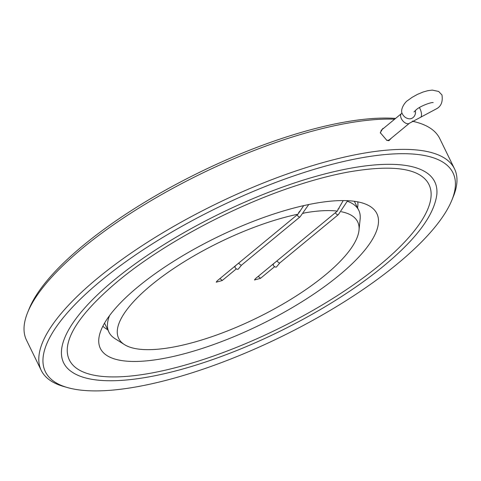 <?xml version="1.0" encoding="UTF-8"?>
<svg xmlns="http://www.w3.org/2000/svg" width="481" height="481" viewBox="0 0 481 481"><rect width="100%" height="100%" fill="white"/><g stroke="black" fill="none" stroke-linecap="round" stroke-linejoin="round"><path stroke-width="0.72" d="M391.456 138.071L388.888 140.705L387.884 140.386L389.255 139.893L409.439 123.238L436.465 108.808C441.149 106.349 442.977 101.725 441.955 94.937L438.636 91.444L432.239 90.097L427.723 90.705L423.003 92.057L417.442 94.378L412.139 97.324L407.996 100.307C404.707 102.098 399.561 110.173 402.507 114.177C403.926 116.691 405.946 118.2 408.573 118.711A6.271 5.525 -77.4 0 0 413.937 116.691A6.271 5.525 -77.4 0 0 415.295 110.564M387.884 140.386L386.562 140.23M67.695 387.626A226.767 71.982 -26 0 1 100.956 280.76A226.767 71.982 -26 0 1 344.113 161.375A226.767 71.982 -26 0 1 451.809 200.276A226.767 71.982 -26 0 1 397.42 263.835A226.767 71.982 -26 0 1 67.695 387.626L63.883 386.544A229.9 72.974 -26 0 1 41.252 370.406L26.479 340.121A229.9 72.974 -26 0 1 27.694 312.355L29.191 308.688A226.767 71.982 -26 0 1 83.58 245.13A226.767 71.982 -26 0 1 395.58 118.416M412.464 121.104A226.767 71.982 -26 0 1 413.305 121.338L417.117 122.414A229.9 72.974 -26 0 1 439.748 138.558L454.521 168.843A229.9 72.974 -26 0 1 453.306 196.609L451.809 200.276M27.694 312.355A229.9 72.974 -26 0 1 82.834 247.919A229.9 72.974 -26 0 1 394.624 119.204M412.265 121.23A229.9 72.974 -26 0 1 417.117 122.414M388.888 140.705L386.85 140.362L380.297 132.69L382.882 128.379L383.483 128.397M41.252 370.406A229.9 72.974 -26 0 1 97.607 278.204A229.9 72.974 -26 0 1 311.195 166.035A229.9 72.974 -26 0 1 454.521 168.843M238.534 263.221L241.095 265.284L241.63 265.037M235.882 265.41L235.053 266.408A2.092 1.064 39.8 0 0 235.606 268.206A2.092 1.064 39.8 0 0 237.746 269.312A2.092 1.064 39.8 0 0 238.269 269.083L241.594 265.085M276.791 261.039L279.353 263.095L279.888 262.854M274.134 263.227L273.31 264.225A2.092 1.064 39.8 0 0 273.857 266.023A2.092 1.064 39.8 0 0 275.998 267.123A2.092 1.064 39.8 0 0 276.521 266.895L279.846 262.897M114.237 280.002A206.451 65.53 -26 0 1 322.51 174.555A206.451 65.53 -26 0 1 436.85 194.33C434.271 214.947 416.534 238.847 383.64 266.017C344.426 298.551 285.997 331.674 229.768 353.276C159.764 380.375 97.204 388.919 72.21 372.174A206.451 65.53 -26 0 1 114.237 280.002M379.96 264.827A200.054 63.504 154 0 0 420.683 175.511C407.473 167.009 383.056 165.903 347.438 172.192C331.096 175.258 313.546 179.9 294.781 186.111C232.419 206.553 162.211 244.306 117.917 281.187C85.919 308.201 69.06 330.417 67.34 347.847A200.054 63.504 154 0 0 178.138 367.003A200.054 63.504 154 0 0 379.96 264.827M339.159 275.276A153.812 48.822 -26 0 1 186.412 353.18A153.812 48.822 -26 0 1 98.725 341.149A153.812 48.822 -26 0 1 138.071 286.76A153.812 48.822 -26 0 1 372.126 207.804A153.812 48.822 -26 0 1 339.159 275.276M102.868 326.196A142.641 45.28 154 0 0 107.738 329.725M274.627 266.666L260.474 278.349L254.485 279.99L255.465 278.631L337.325 211.099A132.954 42.202 154 0 0 322.258 210.768A132.954 42.202 154 0 0 304.082 212.993L303.409 213.552M109.56 315.578A138.985 44.12 154 0 0 108.916 332.149A138.985 44.12 154 0 0 115.007 338.66L124.513 344.643A132.954 42.202 154 0 0 154.106 349.489A132.954 42.202 154 0 0 283.093 303.974A132.954 42.202 154 0 0 359 230.273A132.954 42.202 154 0 0 341.342 211.736M236.375 268.849L222.216 280.531L216.228 282.173L217.208 280.82L297.979 214.183A132.954 42.202 154 0 0 160.209 278.06A132.954 42.202 154 0 0 124.513 344.643M297.979 214.183L303.679 205.627M299.687 211.279L300.114 210.979L300.03 211.418M359 230.273L360.137 219.108A138.985 44.12 154 0 0 358.754 210.293A138.985 44.12 154 0 0 347.42 201.28M358.754 210.293L354.413 201.389A138.985 44.12 154 0 0 354.365 201.292M380.387 133.099L381.271 130.219L402.068 113.077M337.325 211.099L338.281 209.235M338.396 208.718L339.207 208.183M357.575 207.87A142.641 45.28 154 0 0 357.786 201.864M104.527 323.148A138.985 44.12 154 0 0 104.575 323.238L108.916 332.149M409.439 123.238A6.271 3.589 -129.5 0 1 401.346 118.639A6.271 3.589 -129.5 0 1 401.455 113.564M420.43 117.4A6.271 2.417 -108 0 0 419.991 108.682A6.271 2.417 -108 0 0 419.384 107.582M297.234 214.803A2.092 1.196 50.5 0 0 299.645 216.979A2.092 1.196 50.5 0 0 300.108 216.811L241.552 265.121M335.485 212.62A2.092 1.196 50.5 0 0 337.902 214.797A2.092 1.196 50.5 0 0 338.359 214.628L279.804 262.933M382.786 128.968L382.882 128.379M222.216 280.531A4.179 2.393 50.5 0 0 219.757 278.715M260.474 278.349A4.179 2.393 50.5 0 0 258.014 276.533M433.183 102.645L433.177 102.645C432.094 101.87 420.208 105.874 415.975 109.981L413.985 112.007M308.766 204.527L300.108 216.811M347.631 200.685L338.359 214.628M300.036 211.057L298.665 212.5M343.224 200.571L338.702 208.393M338.293 208.874L337.939 209.271"/></g></svg>
